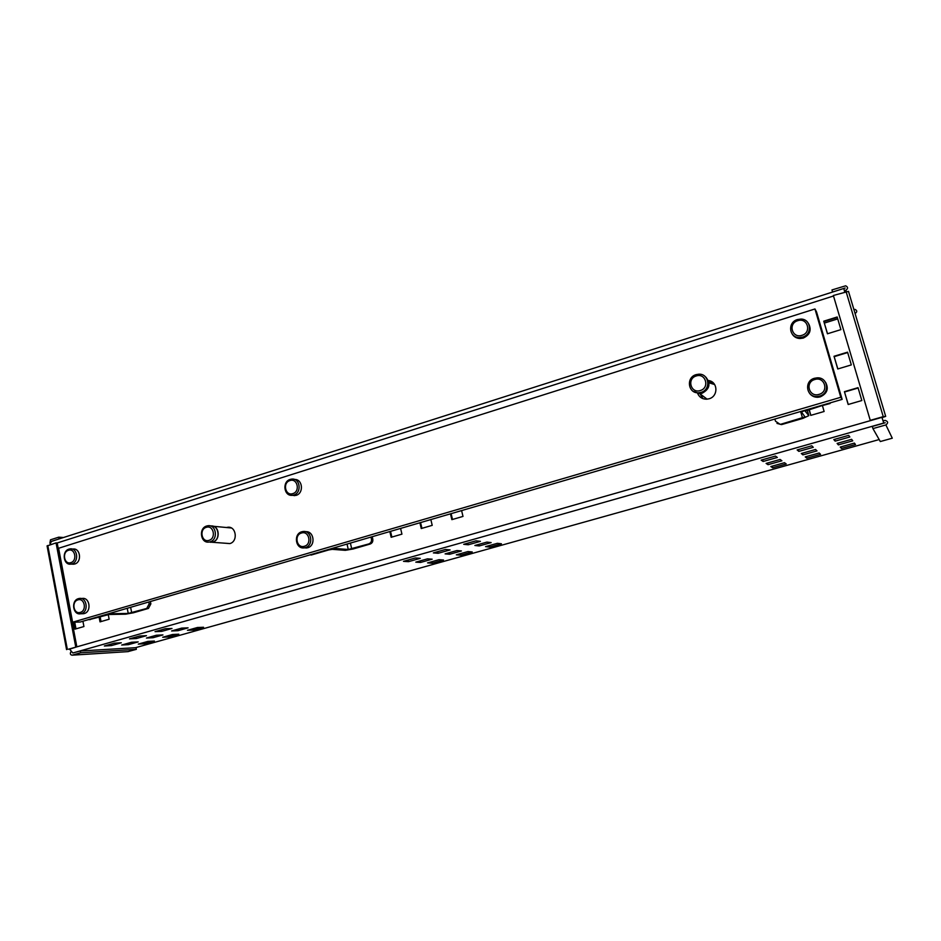<?xml version="1.0" encoding="UTF-8"?>
<svg xmlns="http://www.w3.org/2000/svg" width="941" height="941" viewBox="0 0 941 941"><rect width="100%" height="100%" fill="white"/><g stroke="black" fill="none" stroke-linecap="round" stroke-linejoin="round"><path stroke-width="1.41" d="M372.213 536.699L372.789 539.169C373.106 541.569 372.213 543.204 370.119 544.051L353.087 549.003L345.335 550.332L332.255 549.344L328.715 549.944L311.106 555.061M309.613 554.967L327.256 549.838L335.243 548.474L348.264 549.485L368.778 543.933C370.872 543.075 371.766 541.44 371.448 539.04L370.989 537.052M150.395 601.511L150.866 603.863L148.466 608.415L133.457 612.779L125.647 614.179L109.074 614.497L89.301 619.637M88.231 619.672L103.651 615.179L111.685 613.732L128.235 613.426L146.749 608.439L149.149 603.875L148.772 601.993M832.173 402.289L805.12 411.111L808.837 415.64L802.896 418.392L781.559 424.591L776.984 423.403M774.878 419.027L775.502 421.203L780.113 424.332L781.089 424.156L805.037 416.91L801.426 411.97L807.331 409.547L830.056 403.524M705.915 377.212C710.949 383.763 709.69 389.103 702.139 393.232L699.798 393.644L693.846 391.832M693.282 391.374L699.739 393.585L702.068 393.185C709.879 388.751 710.961 383.281 705.338 376.765M700.998 392.362C711.302 389.727 709.22 373.401 698.704 374.2L696.128 374.636C685.766 377.341 688.036 393.761 698.657 392.773L700.998 392.362M696.258 375.965C705.726 372.648 709.973 387.963 700.257 390.539C690.776 393.797 686.612 378.564 696.258 375.965M211.96 525.995C219.7 526.184 220.5 540.146 212.866 542.028L210.478 542.287M211.713 542.228L210.055 541.816C218.441 539.699 216.301 524.243 207.843 525.76L206.749 525.995C198.351 528.148 200.562 543.627 209.055 542.04L212.701 542.016C221.053 539.911 218.959 524.549 210.537 526.007M206.291 527.336C213.572 524.737 216.442 538.405 209.008 540.346C201.715 542.886 198.904 529.289 206.291 527.336M294.557 479.475C302.72 478.969 304.072 493.319 296.039 495.378L291.945 495.319M290.275 479.381L291.675 479.098C300.155 477.852 302.108 492.861 293.721 495.025L292.439 495.284C283.911 496.613 281.888 481.592 290.275 479.381M289.946 480.569C282.3 482.639 285.288 496.283 292.816 493.625C300.508 491.567 297.462 477.852 289.946 480.569M305.531 531.736C314.071 530.642 316.023 545.756 307.589 547.791L304.061 547.862M301.814 531.771L302.849 531.547C311.589 529.912 314 545.498 305.307 547.627L304.39 547.827C295.603 549.556 293.121 533.935 301.814 531.771M301.496 533.029C293.768 534.994 296.803 548.826 304.402 546.25C312.165 544.298 309.083 530.406 301.496 533.029M808.766 323.998C811.695 330.232 809.836 334.925 803.202 338.09L799.968 338.537C796.533 338.348 793.957 336.866 792.24 334.079M797.474 319.54L801.003 319.07C811.248 319.07 812.589 334.443 802.555 337.066L799.297 337.525C788.911 337.737 787.358 322.234 797.474 319.54M797.721 320.705C787.711 323.469 792.122 338.748 801.955 335.325C812.024 332.573 807.543 317.211 797.721 320.705M71.904 549.003L72.857 549.05C80.408 547.686 82.208 562.095 74.715 564.012L71.975 564.141M69.011 549.109L69.975 548.897C77.538 547.521 79.338 561.977 71.834 563.906L70.94 564.106C63.353 565.529 61.506 551.073 69.011 549.109M68.47 550.297C61.765 552.096 64.211 565 70.822 562.636C77.574 560.86 75.092 547.885 68.47 550.297M825.622 382.387C828.927 388.798 827.139 393.632 820.246 396.867L817.894 397.267C814.353 397.349 811.577 396.02 809.566 393.314M814.506 378.27L817.153 377.847C828.045 377.035 830.315 393.444 819.658 396.067L817.294 396.479C806.284 397.525 803.767 380.987 814.506 378.27M814.765 379.529C804.649 382.164 809.119 397.678 819.07 394.373C829.256 391.75 824.704 376.153 814.765 379.529M80.891 598.476L82.043 598.476C89.771 596.829 91.9 611.697 84.184 613.567L81.914 613.744M78.456 598.641L79.173 598.476C86.913 596.817 89.042 611.744 81.314 613.614L80.679 613.767C72.892 615.485 70.728 600.546 78.456 598.641M77.927 599.888C71.151 601.593 73.621 614.661 80.303 612.379C87.113 610.685 84.596 597.559 77.927 599.888M226.475 527.525L227.557 527.289C236.179 525.772 238.379 541.451 229.827 543.592L225.087 543.216M708.385 380.529C718.007 381.517 718.536 396.408 709.02 398.796L706.644 399.196C702.374 399.184 699.386 397.29 697.669 393.503M816.553 311.953L814.953 308.966L840.795 397.278L842.136 399.384L816.553 311.953M842.136 399.384L80.232 622.025L72.61 622.224L58.601 548.274L814.953 308.966M840.795 397.278L72.61 622.224M885.634 416.193L848.5 291.381L833.361 295.486L870.26 420.356L883.458 416.91L881.929 417.357L883.093 420.874L885.081 420.368C888.151 421.392 888.422 422.909 885.881 424.932L872.93 428.59L880.305 441.541L892.28 438.2L885.881 424.932M870.26 420.356L883.246 416.651L885.693 416.381L882.058 417.639M69.493 649.196L76.844 646.843L68.411 649.243L69.446 648.961L72.81 652.983L883.74 423.038L883.093 420.874M75.739 646.902L56.06 542.875L47.085 545.968M855.075 313.482L855.157 313.459C857.333 311.894 857.275 310.53 854.981 309.366M832.597 292.039L831.962 289.946L845.641 285.805C848.123 287.052 848.194 288.522 845.841 290.228L846.3 291.369M127.929 651.619L136.363 649.337L136.033 647.667L80.291 650.984L72.81 652.983M136.363 649.337L80.632 652.783L72.116 655.183C70.375 654.865 69.94 653.783 70.81 651.937M144.749 643.75L138.28 644.103L147.996 641.374L154.406 641.044L144.749 643.75L144.479 642.374M169.004 636.951L162.687 637.257L172.544 634.493L178.814 634.199L169.004 636.951L168.733 635.563M193.623 630.047L187.447 630.305L197.445 627.494L203.562 627.259L193.623 630.047L193.328 628.659M128.388 644.656L121.66 645.032L131.517 642.256L138.186 641.903L128.388 644.656L128.105 643.209M153.007 637.727L146.431 638.045L156.441 635.222L162.958 634.928L153.007 637.727L152.724 636.281M178.002 630.693L171.58 630.964L181.731 628.094L188.094 627.859L178.002 630.693L177.708 629.235M111.356 645.608L104.357 645.997L114.367 643.162L121.318 642.785L111.356 645.608L111.062 644.091M136.363 638.539L129.505 638.868L139.68 635.998L146.467 635.681L136.363 638.539L136.057 637.022M161.734 631.376L155.042 631.646L165.369 628.729L171.991 628.47L161.734 631.376L161.429 629.835M432.154 563.2L427.579 562.906L439.024 559.683L443.517 560.013L432.154 563.2L431.801 561.718M460.702 555.19L456.338 554.825L467.971 551.555L472.253 551.955L460.702 555.19L460.349 553.696M489.708 547.062L485.556 546.627L497.377 543.31L501.435 543.78L489.708 547.062L489.344 545.568M420.568 562.447L415.793 562.142L427.461 558.848L432.142 559.189L420.568 562.447L420.204 560.895M449.657 554.261L445.093 553.884L456.95 550.544L461.419 550.956L449.657 554.261L449.28 552.696M479.204 545.945L474.876 545.486L486.92 542.098L491.155 542.592L479.204 545.945L478.828 544.38M408.476 561.671L403.489 561.342L415.369 557.978L420.274 558.331L408.476 561.671L408.1 560.036M438.106 553.296L433.354 552.896L445.434 549.473L450.104 549.909L438.106 553.296L437.718 551.649M468.23 544.78L463.701 544.31L475.981 540.828L480.416 541.346L468.23 544.78L467.83 543.133M772.667 467.759L770.832 466.548L784.523 462.701L786.229 463.96L772.667 467.759L772.208 466.16M806.766 458.196L805.237 456.891L819.164 452.986L820.564 454.338L806.766 458.196L806.308 456.585M841.454 448.481L840.242 447.069L854.404 443.093L855.487 444.54L841.454 448.481L840.972 446.857M768.021 464.689L766.103 463.419L780.113 459.467L781.9 460.784L768.021 464.689L767.55 463.007M802.896 454.879L801.297 453.503L815.541 449.48L817.011 450.904L802.896 454.879L802.414 453.186M838.384 444.893L837.114 443.411L851.617 439.318L852.746 440.847L838.384 444.893L837.89 443.187M763.151 461.466L761.14 460.137L775.478 456.079L777.348 457.455L763.151 461.466L762.657 459.702M798.838 451.386L797.156 449.939L811.742 445.811L813.283 447.304L798.838 451.386L798.333 449.61M835.161 441.129L833.82 439.565L848.676 435.365L849.864 436.965L835.161 441.129L834.643 439.341M74.715 622.166L75.986 628.847M82.914 621.236L83.925 626.541L74.939 629.153L73.621 622.201M100.111 616.72L101.04 621.566M108.239 614.567L109.144 619.213L100.017 621.872L99.087 617.014M809.213 409.606L810.86 415.346M822.458 405.747L824.116 411.488L810.719 415.381L809.06 409.653M844.418 391.679L858.039 387.668L861.827 400.537L848.17 404.501L844.418 391.679L848.264 404.477M858.133 388.01L844.606 391.985M834.032 356.274L847.559 352.169L851.323 364.908L837.761 368.978L834.032 356.274L837.855 368.954M847.676 352.557L834.244 356.639M823.751 321.187L837.172 316.988L840.901 329.621L827.445 333.784L823.751 321.187L827.527 333.749M837.314 317.435L823.963 321.599M390.55 531.347L391.868 537.076M400.595 528.407L401.936 534.147L391.162 537.276L389.833 531.547M420.568 522.573L421.933 528.336M430.849 519.561L432.213 525.349L421.25 528.536L419.898 522.761M451.104 513.645L452.492 519.456M461.596 510.587L462.996 516.409L451.856 519.644L450.468 513.833M872.93 428.59L872.295 426.438L885.234 422.768L883.74 423.038L881.929 417.357L69.446 648.961M49.908 543.145L50.473 539.816L58.707 537.182L59.036 538.922L50.779 541.64M58.707 537.182L63.541 537.499M80.632 652.783L80.291 650.984M832.585 292.028L845.183 288.005L843.806 288.593L844.418 290.687L845.841 290.228M844.665 291.886L843.806 288.593M844.395 290.687L844.712 291.875M56.06 542.875L57.178 542.945L76.844 646.843M843.736 288.487L51.343 541.393L49.849 544.851M824.398 323.069L837.737 318.893M135.492 647.69L879.176 439.553M310.048 554.861L311.542 554.967M372.789 539.169L371.448 539.04M370.119 544.051L368.778 543.933M350.393 543.075L351.711 548.897M347.041 544.051L348.264 549.485M335.031 547.568L335.243 548.474M88.525 619.601L90.395 619.554M150.866 603.863L149.149 603.875M148.466 608.415L146.749 608.439M130.623 607.298L131.705 612.803M127.223 608.286L128.235 613.426M111.52 612.873L111.685 613.732M802.485 417.945L800.638 411.511M808.837 415.64L807.272 410.182M714.666 384.563L709.173 382.858M708.891 382.117L713.09 382.728M702.892 398.619L700.151 393.914L702.998 398.655M883.246 416.651L846.041 291.451M47.791 545.509L67.317 649.302M854.804 312.565L855.157 313.459M72.234 655.159L128.352 651.584M57.178 542.969L833.514 295.992M88.289 619.66L90.101 619.625M801.426 411.97L801.238 411.335M707.091 399.172L699.798 393.644M699.739 393.585L698.657 392.773M231.345 527.983L213.384 526.278M229.91 543.569L211.878 542.251M294.756 495.636L292.439 495.284M306.684 547.991L304.39 547.827M799.968 338.537L799.297 337.525M73.821 564.212L70.94 564.106M817.894 397.267L817.294 396.479M83.549 613.72L80.679 613.767M230.345 527.56L227.557 527.289M47.062 545.862L66.564 649.596M72.116 655.183L128.247 651.607"/></g></svg>

